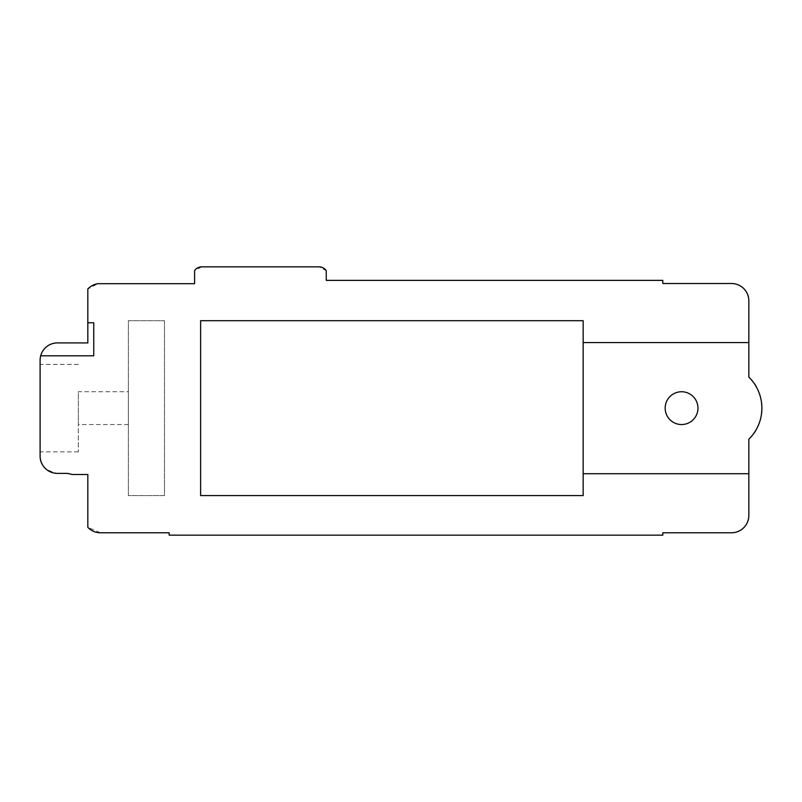 <?xml version="1.0" encoding="UTF-8"?>
<svg xmlns="http://www.w3.org/2000/svg" width="802" height="802" viewBox="0 0 802 802"><rect width="100%" height="100%" fill="white"/><g stroke="black" fill="none" stroke-linecap="round" stroke-linejoin="round"><path stroke-width="0.6" stroke-dasharray="4.01 3.01" d="M164.46 320.7L164.46 495.576L128.39 495.576L128.39 320.7L164.46 320.7L128.39 320.7L128.39 495.576L164.46 495.576L164.46 320.7M255.267 495.576L583.154 495.576L583.154 320.7L200.62 320.7L200.62 495.576L255.267 495.576M66.045 473.38L71.929 474.513L87.819 474.513L87.819 527.305L100.481 532.789L169.192 532.789L169.192 535.165L662.793 535.165L662.793 532.789L731.504 532.789C741.96 531.686 747.745 525.901 748.847 515.445L748.847 439.155C765.83 425.401 765.83 390.885 748.847 377.13L748.847 300.84C747.745 290.384 741.96 284.6 731.504 283.497L662.793 283.497L662.793 280.369L326.254 280.369L326.254 270.695L319.036 266.835L201.743 266.835L194.585 270.605L194.585 283.687L97.914 283.687L87.819 288.981L87.819 342.915L56.852 342.915M57.453 342.905C46.987 344.008 41.203 349.792 40.1 360.258L40.1 456.027C39.529 464.819 45.313 470.604 57.453 473.38L65.784 473.38M128.39 391.747L128.39 424.539L128.39 391.747L78.355 391.747L78.355 424.539L78.355 391.747M40.1 408.138L40.1 451.857L40.1 408.138M87.819 322.765L93.754 322.765L93.754 355.817L40.671 355.817M78.355 408.138L78.355 451.857L78.355 408.138M748.847 342.564L583.154 342.564M583.154 473.721L748.847 473.721M665.169 408.138A16.391 16.391 0 0 0 689.76 422.343A16.391 16.391 0 0 0 689.76 393.942A16.391 16.391 0 0 0 665.169 408.138M128.39 424.539L78.355 424.539M78.355 364.419L40.1 364.419M78.355 451.857L40.1 451.857"/><path stroke-width="1.2" d="M748.847 473.721L748.847 439.155A43.378 43.378 0 0 0 748.847 377.13L748.847 342.564L583.154 342.564L583.154 320.7L200.62 320.7L200.62 495.576L583.154 495.576L583.154 473.721L748.847 473.721L748.847 515.445A17.353 17.353 0 0 1 731.504 532.789L662.793 532.789L662.793 535.165L169.192 535.165L169.192 532.789L100.481 532.789A17.353 17.353 0 0 1 87.819 527.305L87.819 474.513L71.939 474.513A17.353 17.353 0 0 0 66.045 473.38L57.443 473.38A17.353 17.353 0 0 1 40.1 456.027L40.1 360.258A17.353 17.353 0 0 1 56.852 342.915L87.819 342.915L87.819 322.765L93.754 322.765L93.754 355.817L40.671 355.817M748.847 342.564L748.847 300.84A17.353 17.353 0 0 0 731.504 283.497L662.793 283.497L662.793 280.369L326.254 280.369L326.254 270.695A8.672 8.672 0 0 0 319.036 266.835L201.743 266.835A8.672 8.672 0 0 0 194.585 270.605L194.585 283.687L97.914 283.687A17.353 17.353 0 0 0 87.819 288.981L87.819 322.765M583.154 342.564L583.154 473.721M665.169 408.138A16.391 16.391 0 0 0 689.76 422.343A16.391 16.391 0 0 0 689.76 393.942A16.391 16.391 0 0 0 665.169 408.138"/></g></svg>
